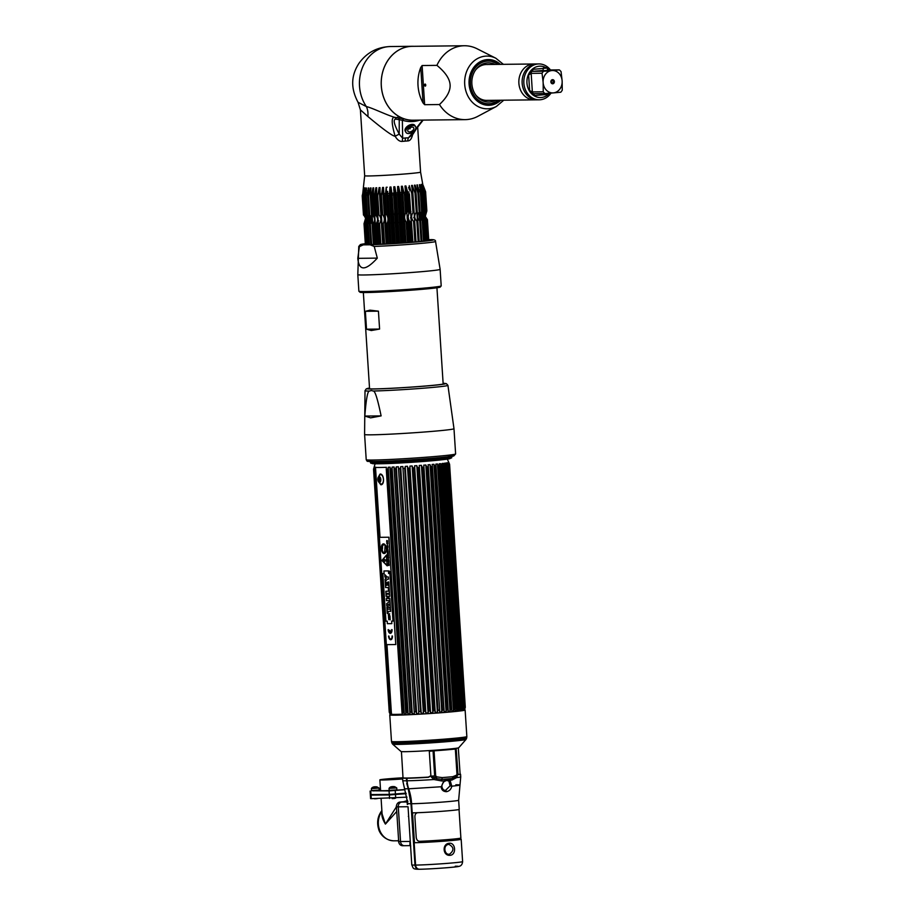 <?xml version="1.0" encoding="UTF-8"?>
<svg xmlns="http://www.w3.org/2000/svg" width="915" height="915" viewBox="0 0 915 915"><rect width="100%" height="100%" fill="white"/><g stroke="black" fill="none" stroke-linecap="round" stroke-linejoin="round"><path stroke-width="1.37" d="M390.328 714.638A37.767 1.247 -3.7 0 0 389.767 714.889A37.767 1.247 -3.7 0 0 409.154 714.729A37.767 1.247 -3.7 0 0 447.298 712.236A37.767 1.247 -3.7 0 0 465.129 710.017A37.767 1.247 -3.7 0 0 464.557 709.846M465.129 710.017L466.844 736.564A37.767 1.247 176.3 0 1 449.013 738.771A37.767 1.247 176.3 0 1 410.869 741.264A37.767 1.247 176.3 0 1 391.483 741.436L389.767 714.889M445.056 749.419A28.925 0.949 176.3 0 1 400.999 751.49L392.649 744.158A36.794 1.212 176.3 0 0 448.682 741.539A36.794 1.212 176.3 0 0 466.044 739.412L458.712 747.761A28.925 0.949 176.3 0 1 445.056 749.419M392.558 741.653A37.687 1.247 -3.7 0 0 391.597 742.008A37.687 1.247 -3.7 0 0 411.087 741.836A37.687 1.247 -3.7 0 0 449.002 739.354A37.687 1.247 -3.7 0 0 466.81 737.147A37.687 1.247 -3.7 0 0 465.815 736.918M464.5 710.017A37.16 1.224 176.3 0 1 464.534 710.074A37.16 1.224 176.3 0 1 437.427 712.991A37.16 1.224 176.3 0 1 395.921 715.141A37.16 1.224 176.3 0 1 390.373 714.867A37.16 1.224 176.3 0 1 390.396 714.809M458.301 747.921L460.108 774.113A28.605 0.949 176.3 0 1 458.484 774.536M429.124 777.052A28.605 0.949 176.3 0 1 407.289 778.024A28.605 0.949 176.3 0 1 403.012 777.807A29.051 0.961 -3.7 0 0 402.577 778.013A29.051 0.961 -3.7 0 0 406.283 778.242L410.995 803.736L414.964 865.087C415.364 867.786 416.737 869.17 419.059 869.239L419.127 869.227M408.044 806.756L410.286 841.457L408.044 806.756M407.861 804.148L407.827 803.553A25.471 0.835 176.3 0 1 407.827 803.519L407.861 804.148M414.964 865.087A25.471 0.835 -3.7 0 1 411.784 864.892L410.286 841.457M411.784 864.892C413.466 868.049 412.139 869.239 418.796 869.25L419.059 869.239A20.988 0.698 -3.7 0 1 418.498 869.239M402.783 845.712A4.484 3.82 -90.6 0 1 402.543 845.723A4.484 3.82 -90.6 0 1 398.688 841.56L396.447 806.858A4.484 3.82 -90.6 0 1 399.958 802.066L401.811 802.043A4.484 3.82 89.4 0 0 398.288 806.836A4.484 3.82 -90.6 0 1 401.811 802.043L407.038 801.986A27.747 0.915 176.3 0 1 407.369 801.94M398.688 841.56L409.966 841.434L409.943 845.632L404.396 845.7A4.484 3.82 -90.6 0 1 400.541 841.537L398.288 806.836L400.541 841.537A4.484 3.82 89.4 0 0 404.396 845.7A4.484 3.82 89.4 0 0 404.636 845.689A4.484 3.82 -90.6 0 1 404.396 845.7L402.543 845.723M407.347 804.548L407.038 801.986A2.15 2.024 81 0 0 407.232 801.963L407.918 801.529M415.845 866.356A3.763 3.203 -90.6 0 1 415.547 865.041L415.593 865.041M458.644 800.248A25.471 0.835 176.3 0 1 440.218 802.249A25.471 0.835 176.3 0 1 411.624 803.736A50.222 42.719 89.4 0 0 408.673 788.799A26.901 22.886 -90.6 0 1 407.084 780.804L406.923 778.23A29.051 0.961 -3.7 0 0 428.014 777.315L430.279 776.046L433.904 779.523L441.728 780.964A28.983 0.961 -3.7 0 0 443.866 780.792L444.004 781.547L446.68 780.404L448.933 781.124A1.075 0.606 128.7 0 0 450.077 780.266L451.781 786.191C451.164 789.222 449.402 791.052 446.509 791.681C443.363 791.578 441.602 790.045 441.213 787.083L443.866 780.792L447.149 779.774L451.804 780.106L456.654 777.59A29.051 0.961 176.3 0 0 460.725 776.835L458.644 800.248L459.238 809.375A25.471 0.835 176.3 0 1 440.813 811.376A25.471 0.835 176.3 0 1 412.219 812.852L411.578 803.69A50.931 43.337 89.4 0 0 408.582 788.547A26.18 22.28 -90.6 0 1 407.038 780.758L406.866 778.185L407.53 778.23M406.409 780.243A27.256 0.904 -3.7 0 0 407.003 780.255M428.643 777.224A27.256 0.904 176.3 0 1 408.445 778.105L408.445 778.105A27.256 0.904 176.3 0 1 404.704 778.013M456.745 776.263L457.809 773.85L456.745 776.263A2.15 1.624 40.5 0 0 456.654 777.59L457.969 773.69L458.918 774.685A29.051 0.961 -3.7 0 0 460.565 774.262A29.051 0.961 -3.7 0 0 460.108 774.124M430.29 776.172L430.908 776.137L429.307 751.307L434.053 750.838A30.847 1.018 -3.7 0 0 455.338 749.019L456.208 749.019L457.98 773.815M455.338 749.019L456.951 774.067L456.15 776.824L452.342 778.471A29.909 0.984 176.3 0 1 441.945 779.363L436.123 778.528L434.671 775.931L430.908 776.137L436.123 778.528L436.855 776.881L435.677 775.874L434.053 750.838M451.804 780.106A2.15 1.475 84.5 0 1 452.342 778.471L452.879 776.686A30.847 1.018 176.3 0 1 442.151 777.59L436.855 776.881M441.728 780.964A2.15 0.732 85.6 0 1 441.945 779.363L442.151 777.59M456.379 775.211L452.879 776.686M448.933 781.124L450.134 785.802L445.491 790.411C443.649 790.377 442.46 789.142 441.934 786.706L441.762 786.523M446.703 780.392L444.118 781.524C441.327 785.059 442.025 786.088 441.934 786.706L408.673 788.799M455.293 866.208A20.988 0.698 -3.7 0 1 448.522 867.592A20.988 0.698 -3.7 0 1 419.688 869.239A4.484 3.82 -90.6 0 1 419.447 869.25A4.484 3.82 -90.6 0 1 415.593 865.087L414.152 842.726A25.471 0.835 -3.7 0 0 442.734 841.251A25.471 0.835 -3.7 0 0 461.171 839.249A25.471 0.835 -3.7 0 0 460.805 839.124M450.077 855.308C442.734 856.12 441.888 843.664 449.299 843.264C455.75 842.463 456.585 854.93 450.077 855.308L449.071 854.255C444.484 854.896 442.631 845.048 448.83 844.339C454.046 847.176 454.263 850.481 449.459 854.244M448.842 844.339L449.299 843.264M460.737 838.106L460.817 839.272A25.105 0.824 176.3 0 1 442.643 841.24A25.105 0.824 176.3 0 1 414.461 842.704L412.528 812.852M372.416 790.789L389.058 790.903L404.945 789.725M380.549 790.102L377.197 790.388M404.876 789.565A17.934 0.595 176.3 0 1 380.583 790.583L379.885 779.855A17.934 0.595 176.3 0 1 388.36 778.802A17.934 0.595 176.3 0 1 403.012 777.784L401.433 751.592M391.105 790.709L395.006 790.377L391.105 790.709M373.446 790.903L377.346 790.571L373.446 790.903M402.634 778.951A17.934 0.595 176.3 0 1 379.885 779.855M402.577 777.99L385.066 779.511L402.623 778.768M406.043 793.156L389.287 794.414L370.335 794.575L370.106 791.075M370.758 794.62L389.527 794.918L406.18 793.671M399.958 802.066L407.644 801.414M381.978 811.17C381.246 814.899 382.39 819.211 385.421 824.095L396.744 811.468M381.098 798.543L382.093 813.995L385.421 824.095L396.184 807.167M403.721 801.746L407.53 800.488M371.044 795.146L371.261 798.658L370.598 798.623L370.369 795.112L389.321 794.952L406.191 793.682M371.261 798.658L406.992 797.148M377.209 798.646L374.567 798.818M379.084 788.09L371.387 788.593L371.513 790.56L379.21 790.057L379.084 788.09L377.049 786.9C374.109 786.5 372.222 787.06 371.387 788.593M376.202 787.037L374.109 787.06L376.202 787.037M376.831 790.331L372.062 790.583M394.868 798.44L392.226 798.623M396.744 787.895L389.047 788.398L389.172 790.366L396.87 789.862L396.744 787.895L394.708 786.694C391.769 786.305 389.882 786.866 389.047 788.398M393.862 786.843L391.769 786.866L393.862 786.843M398.551 839.49A3.854 3.283 89.4 0 0 398.425 840.896A3.854 3.283 -90.6 0 0 398.837 842.498M396.538 805.509A3.854 3.283 89.4 0 0 396.252 807.373A3.854 3.283 -90.6 0 0 396.572 808.757M390.751 461.389L395.875 460.92A34.667 1.144 176.3 0 1 405.848 460.176M416.382 459.49A34.667 1.144 176.3 0 1 432.257 458.69M371.193 462.738A40.649 1.338 -3.7 0 0 370.609 463.059A40.649 1.338 -3.7 0 0 432.509 460.142A40.649 1.338 -3.7 0 0 451.701 457.809A40.649 1.338 -3.7 0 0 451.084 457.569M445.159 457.454A40.649 1.338 -3.7 0 0 440.492 457.557M381.692 461.366A40.649 1.338 -3.7 0 0 377.049 461.858M369.774 461.503A41.392 1.361 -3.7 0 0 369.774 461.606A41.392 1.361 -3.7 0 0 432.806 458.644A41.392 1.361 -3.7 0 0 452.342 456.265A41.392 1.361 -3.7 0 0 452.33 456.173M445.079 457.1A40.271 1.327 176.3 0 1 448.133 457.1M452.342 456.265L451.289 457.454A40.271 1.327 176.3 0 1 432.292 459.765A40.271 1.327 176.3 0 1 370.964 462.647L369.774 461.606M374.052 461.881A40.271 1.327 176.3 0 1 377.083 461.492M380.686 463.745A36.062 1.19 -3.7 0 0 430.153 460.931A36.062 1.19 -3.7 0 0 441.796 459.788M429.169 458.941A36.062 1.19 -3.7 0 0 393.095 461.274M448.133 710.932L432.177 466.467A38.11 1.258 176.3 0 1 431.583 466.524A38.11 1.258 -3.7 0 1 430.988 466.57L446.703 709.548A38.11 1.258 -3.7 0 0 447.298 709.491A38.11 1.258 176.3 0 0 447.893 709.445L448.076 711.378A37.389 1.235 -3.7 0 0 449.917 711.218L450.649 709.205A38.11 1.258 176.3 0 0 451.736 709.102L451.804 711.035A37.389 1.235 -3.7 0 0 453.463 710.886L454.217 708.862A38.11 1.258 176.3 0 0 455.19 708.77L439.475 465.792A38.11 1.258 176.3 0 1 438.514 465.895L454.217 708.862M449.974 710.772L433.95 464.305A37.389 1.235 176.3 0 1 432.109 464.465L432.223 464.9M434.065 464.74L434.934 466.227L450.649 709.205M453.543 710.44L437.496 463.974A37.389 1.235 -3.7 0 1 435.837 464.134L436.02 466.124A38.11 1.258 176.3 0 1 434.934 466.227M437.633 464.408L438.514 465.895M456.608 710.566A37.389 1.235 -3.7 0 1 455.155 710.715L439.189 463.813A37.389 1.235 -3.7 0 0 440.641 463.665L456.608 710.566L457.374 708.542A38.11 1.258 176.3 0 0 458.209 708.45L442.494 465.472A38.11 1.258 176.3 0 1 441.659 465.563L457.374 708.542M456.699 710.12L440.641 463.665M440.79 464.088L441.659 465.563M460.051 708.233L459.284 710.269A37.389 1.235 -3.7 0 1 458.06 710.406L442.094 463.505A37.389 1.235 176.3 0 0 443.318 463.356L444.335 465.266L460.051 708.233A38.11 1.258 176.3 0 0 460.737 708.153L445.022 465.175A38.11 1.258 176.3 0 1 444.335 465.266M461.469 709.983A37.389 1.235 -3.7 0 1 460.485 710.12L444.518 463.207A37.389 1.235 -3.7 0 0 445.502 463.082L461.469 709.983L462.212 707.958A38.11 1.258 176.3 0 0 462.738 707.878L447.023 464.912A38.11 1.258 176.3 0 1 446.497 464.98L462.212 707.958M461.583 709.548L445.502 463.082M445.674 463.505L446.497 464.98M463.813 707.707L463.104 709.731A37.389 1.235 -3.7 0 1 462.384 709.857L446.417 462.944A37.389 1.235 176.3 0 0 447.138 462.83L448.11 464.728L463.813 707.707A38.11 1.258 176.3 0 0 464.179 707.638L463.733 709.617A37.389 1.235 -3.7 0 0 464.179 709.514L464.854 707.478A38.11 1.258 176.3 0 0 465.037 707.421L464.511 709.411A37.389 1.235 -3.7 0 0 464.683 709.331L465.289 707.295A38.11 1.258 176.3 0 1 465.289 707.295L449.574 464.328L448.75 462.967M448.716 462.418A37.389 1.235 -3.7 0 1 448.544 462.51L449.334 464.454A38.11 1.258 176.3 0 1 449.139 464.511L448.396 463.036L464.317 709.068L448.213 462.613A37.389 1.235 -3.7 0 1 447.767 462.716L448.464 464.66A38.11 1.258 176.3 0 1 448.11 464.728M447.332 459.124L449.597 464.271A38.11 1.258 176.3 0 1 449.597 464.282A38.11 1.258 176.3 0 1 449.574 464.328M449.597 464.271L448.739 462.338M448.842 463.184L448.625 462.269M448.133 462.59L448.659 464.065M465.3 707.261L449.597 464.282L465.3 707.249A38.11 1.258 176.3 0 1 465.3 707.261A38.11 1.258 176.3 0 1 465.3 707.272L464.465 710.143M449.334 464.454L465.037 707.421M448.464 464.66L464.179 707.638M436.02 466.124L451.736 709.102M464.042 708.622L464.374 707.043M464.591 709.182L464.809 708.416M462.613 708.999A37.389 1.235 176.3 0 1 463.207 709.022M386.336 467.759L386.416 467.313A37.389 1.235 -3.7 0 1 375.505 467.428L379.862 537.311M390.122 714.032L389.264 712.133A38.11 1.258 -3.7 0 0 389.241 712.179L390.099 714.123A37.389 1.235 -3.7 0 0 390.213 714.18L389.424 712.282A38.11 1.258 -3.7 0 0 389.584 712.316L390.488 714.249A37.389 1.235 -3.7 0 0 390.888 714.295L390.179 712.385A38.11 1.258 -3.7 0 0 390.511 712.419L391.471 714.341A37.389 1.235 176.3 0 0 402.383 714.215L386.473 469.315A38.11 1.258 -3.7 0 0 387.537 469.269L388.212 467.691L404.247 714.146A37.389 1.235 -3.7 0 0 406.054 714.077L405.963 712.133A38.11 1.258 -3.7 0 0 407.141 712.087L408.09 713.986A37.389 1.235 -3.7 0 0 410.057 713.894L410.08 711.95A38.11 1.258 -3.7 0 0 411.338 711.893L412.253 713.792A37.389 1.235 -3.7 0 0 414.335 713.689L398.368 466.776A37.389 1.235 -3.7 0 1 396.287 466.89L395.623 468.915L411.338 711.893M404.247 714.146L388.212 467.691M388.28 467.245A37.389 1.235 -3.7 0 0 390.087 467.165L390.248 469.166A38.11 1.258 -3.7 0 0 391.426 469.109L392.078 467.531L407.987 713.563M390.019 467.611L405.928 713.654M408.09 713.986L392.078 467.531M392.123 467.085A37.389 1.235 -3.7 0 0 394.091 466.993L394.365 468.972A38.11 1.258 -3.7 0 0 395.623 468.915M394.045 467.439L409.954 713.471M398.757 468.755A38.11 1.258 -3.7 0 0 400.084 468.686L400.667 467.096L416.645 713.563A37.389 1.235 -3.7 0 0 418.818 713.437L402.852 466.536A37.389 1.235 -3.7 0 1 400.678 466.65L400.667 467.096M403.343 468.503A38.11 1.258 -3.7 0 0 404.716 468.423L405.242 466.844L421.209 713.3A37.389 1.235 -3.7 0 0 423.439 713.162L407.472 466.261A37.389 1.235 176.3 0 1 405.242 466.398L405.242 466.844M407.484 466.707L408.056 468.228A38.11 1.258 -3.7 0 0 409.463 468.137L425.864 713.014A37.389 1.235 -3.7 0 0 428.117 712.876L428.552 710.898A38.11 1.258 -3.7 0 0 429.947 710.795L430.553 712.705A37.389 1.235 -3.7 0 0 432.795 712.556L433.298 710.566A38.11 1.258 -3.7 0 0 434.682 710.475L435.185 712.385A37.389 1.235 -3.7 0 0 437.37 712.225L437.953 710.234A38.11 1.258 -3.7 0 0 439.291 710.132L439.703 712.053A37.389 1.235 -3.7 0 0 441.808 711.893L442.448 709.891L426.733 466.913L425.841 464.992L441.808 711.893M425.864 713.014L409.92 466.559M409.897 466.112A37.389 1.235 -3.7 0 0 412.15 465.964L412.837 467.92A38.11 1.258 -3.7 0 0 414.232 467.828L430.542 712.282M432.784 712.122L416.828 465.655A37.389 1.235 176.3 0 1 414.587 465.804L414.632 466.25M416.874 466.09L417.583 467.599A38.11 1.258 -3.7 0 0 418.967 467.496L435.197 711.95M437.381 711.79L421.415 465.323A37.389 1.235 -3.7 0 1 419.219 465.483L419.287 465.918M421.472 465.758L422.25 467.256A38.11 1.258 -3.7 0 0 423.588 467.165L439.726 711.618M425.841 464.992A37.389 1.235 -3.7 0 1 423.737 465.152L423.817 465.586M426.733 466.913A38.11 1.258 -3.7 0 0 428.014 466.81L444.015 711.71A37.389 1.235 -3.7 0 0 446.005 711.55L446.703 709.548M446.051 711.115L430.039 464.648A37.389 1.235 176.3 0 1 428.048 464.809L428.151 465.243M430.142 465.083L430.988 466.57M375.608 467.165L375.024 468.755M374.395 467.828L374.658 466.947M374.052 467.954L374.155 467.13M374.029 467.576L373.549 469.166A38.11 1.258 -3.7 0 0 373.537 469.189A38.11 1.258 -3.7 0 0 373.526 469.201A38.11 1.258 -3.7 0 0 373.537 469.212L389.241 712.179L390.453 714.924M374.155 467.599L373.537 469.212L389.241 712.179M374.132 467.21A37.389 1.235 -3.7 0 0 374.246 467.279L373.709 469.303A38.11 1.258 -3.7 0 0 373.869 469.349L374.395 467.794L374.475 469.098M375.379 467.874L374.795 469.441A38.11 1.258 -3.7 0 1 374.464 469.418L390.179 712.385L374.452 469.372L374.921 467.393A37.389 1.235 176.3 0 1 374.521 467.348L374.395 467.794M442.448 709.891A38.11 1.258 -3.7 0 0 443.729 709.788L444.061 711.275M423.393 712.739L423.771 711.195A38.11 1.258 -3.7 0 0 425.166 711.115L425.83 712.591M419.059 711.481A38.11 1.258 -3.7 0 0 420.431 711.401L421.152 712.876M414.461 711.733A38.11 1.258 -3.7 0 0 415.787 711.664L416.577 713.128M402.245 713.792L402.177 712.282A38.11 1.258 -3.7 0 0 403.252 712.247L404.121 713.723M389.413 712.282L373.709 469.303L389.413 712.282M390.682 713.837A37.389 1.235 -3.7 0 0 390.625 713.849L390.248 713.014M391.517 713.197L390.728 711.733M448.213 462.613L448.304 464.019M464.099 708.256L464.179 709.514M463.23 709.285L447.321 463.253M459.387 709.823L443.478 463.791M437.496 463.974L453.463 710.886M432.326 466.353L448.041 709.537M428.231 466.513L443.981 710.051M423.885 466.593L439.669 710.635M421.415 465.323L437.37 712.225M419.333 466.616L435.151 711.287M414.655 466.581L430.519 711.95M428.083 712.408L412.185 466.444L428.094 712.419M423.359 712.339L407.507 467.119M416.645 713.563L400.678 466.65M402.943 468L418.727 712.007M412.253 713.792L396.287 466.89M398.483 468.514L414.232 711.996M409.874 712.202L394.125 468.743M405.837 712.225L390.11 469.086M391.471 714.341L386.965 644.652M380.022 537.311L375.505 467.428M378.272 481.393L380.834 484.767C384.86 485.03 384.117 473.638 380.137 474.039L377.987 477.744M402.154 712.293L386.439 469.303M386.805 644.652L391.288 713.906M390.236 712.671L390.305 713.826M374.681 467.359L374.727 468.08M394.296 461.217A34.987 1.155 176.3 0 1 427.968 459.044M444.152 458.632A34.987 1.155 176.3 0 1 445.777 458.747M434.614 460.485A34.987 1.155 176.3 0 1 429.581 460.931A34.987 1.155 176.3 0 1 387.903 463.505M376.603 463.219A34.987 1.155 176.3 0 1 378.192 462.899M381.406 484.653A5.376 2.825 85.1 0 1 379.805 483.349M378.936 481.359A5.376 2.825 85.1 0 1 378.627 477.733M379.153 475.628A5.376 2.825 85.1 0 1 380.503 474.073M379.988 478.362A2.802 1.464 -94.9 0 0 380.171 480.512M380.663 474.679A4.701 2.459 85.1 0 1 383.442 479.334A4.701 2.459 85.1 0 1 381.269 484.046A4.701 2.459 85.1 0 1 380.491 483.829L378.009 480.707A2.882 1.51 -94.9 0 0 379.496 482.377A2.882 1.51 -94.9 0 0 380.823 479.483A2.882 1.51 -94.9 0 0 379.119 476.635A2.882 1.51 -94.9 0 0 377.826 478.534L377.826 478.534A2.882 1.51 -94.9 0 0 378.009 480.707L377.826 478.534L379.748 475.045A4.701 2.459 85.1 0 1 380.663 474.679M380.251 479.494A1.99 1.041 -94.9 0 0 379.073 477.527A1.99 1.041 -94.9 0 0 378.158 479.517A1.99 1.041 -94.9 0 0 379.336 481.496A1.99 1.041 -94.9 0 0 380.251 479.494M378.833 481.279A4.701 2.459 85.1 0 1 378.536 477.836M389.607 571.509L389.012 571.944L389.607 571.486L389.047 572.39L389.664 572.378M389.779 571.623L389.241 571.017L388.806 571.989L389.401 572.962L389.836 572.264M389.824 571.978L389.39 572.962L389.23 571.017L389.824 571.978L388.726 571.989L389.836 571.978M387.342 541.531C387.937 539.53 386.279 543.098 386.851 540.513C386.279 543.098 387.937 539.53 387.342 541.531L387.365 541.783C387.937 539.084 386.324 542.675 386.862 540.754M384.563 553.14L382.527 551.539A6.245 3.271 85.1 0 1 382.504 550.841L382.31 550.75A4.575 2.402 85.1 0 1 382.562 548.108A4.575 2.402 85.1 0 1 382.71 545.443A4.575 2.402 -94.9 0 0 382.539 548.119A4.575 2.402 -94.9 0 0 382.276 550.75L382.47 550.841A6.245 3.271 -94.9 0 0 382.504 551.539L384.563 553.163L385.158 545.329L383.282 544.414M383.202 544.997L383.008 544.905A6.245 3.271 -94.9 0 0 382.882 545.523L382.905 545.523A6.245 3.271 85.1 0 1 383.03 544.917M384.243 553.541A4.85 2.539 85.1 0 1 384.163 553.552A4.85 2.539 85.1 0 1 381.315 548.851A4.85 2.539 85.1 0 1 383.431 543.876M388.818 537.219L395.76 644.549L386.336 644.652L379.393 537.334L388.818 537.219M388.429 570.914L383.934 570.971L384.094 573.545L382.825 573.556L385.901 621.159L387.171 621.148L387.342 623.687L391.837 623.641L391.677 621.102L392.993 621.079L389.904 573.476L388.601 573.499L388.429 570.914M388.543 636.062A3.706 1.944 -94.9 0 0 390.739 639.734A3.706 1.944 -94.9 0 0 392.444 636.017L392.043 636.017A2.951 1.544 85.1 0 1 390.682 638.99A2.951 1.544 85.1 0 1 388.944 636.062L388.543 636.062M390.076 632.562A2.951 1.544 85.1 0 1 388.532 629.657L388.132 629.657A3.706 1.944 -94.9 0 0 390.316 633.329A3.706 1.944 -94.9 0 0 392.032 629.612L391.631 629.623A2.951 1.544 85.1 0 1 390.465 632.551L389.927 630.389L390.076 632.562A2.951 1.544 -94.9 0 0 390.133 632.551L389.996 630.389M387.114 565.79L386.416 555.039L382.196 560.815L387.114 565.79M389.127 565.401L389.047 564.155L388.235 564.269L388.2 565.413L389.127 565.401L388.223 565.413L388.372 564.2M388.532 562.748L388.097 563.823L389.024 563.812L388.532 562.748M388.944 562.508L388.829 560.792L387.96 561.764L388.944 562.508M388.784 560.003L387.983 559.282L387.88 560.575L388.784 560.003M387.708 557.898L388.658 558.116M388.601 557.258L387.811 557.258L388.532 556.08L387.594 556.091L388.372 556.297L387.685 557.487L388.601 557.258M387.548 553.644L388.36 553.403L387.388 552.82L387.48 554.238L388.372 553.632M387.949 547.136L386.965 546.324L387.056 547.73L387.949 547.136L387.159 547.147M387.88 546.072L386.965 545.843M387.72 543.521L386.908 543.316L387.628 542.138L386.69 542.149L387.468 542.355L386.782 543.533L387.72 543.521L386.816 543.533L387.503 542.343L386.725 542.149M388.212 555.485L388.235 555.737C388.829 553.06 387.171 556.583 387.731 554.696L387.72 554.467C387.217 557.052 388.784 553.472 388.212 555.485M388.303 552.568L388.223 551.322L387.457 551.379L387.365 552.58L388.303 552.568M387.194 549.812L388.063 550.441L387.262 551.013L388.04 550.922L387.971 549.663L387.194 549.812M387.766 548.131L387.308 547.879C387.548 549.377 387.697 549.377 387.743 547.868L387.766 548.131M387.4 545.489L387.285 543.876M386.816 540.513C386.244 543.11 387.914 539.53 387.32 541.543L387.331 541.794C387.937 539.129 386.256 542.687 386.839 540.754L386.816 540.513M383.511 543.876A4.85 2.539 -94.9 0 0 381.269 548.737A4.85 2.539 -94.9 0 0 384.128 553.552A4.85 2.539 -94.9 0 0 386.37 548.691A4.85 2.539 -94.9 0 0 383.511 543.876M395.76 644.537L388.932 537.219L379.508 537.334M388.486 617.602L389.687 613.759M390.167 619.821L389.984 615.864M388.772 619.695L388.326 613.976L389.973 617.739L390.11 619.832L388.315 613.965M390.648 611.38L390.499 609.207L387.914 609.23L387.788 607.274L386.873 607.286L387.262 613.382L388.189 613.37L388.051 611.414L390.648 611.38L388.12 611.414M388.189 613.37L387.32 613.382L386.931 607.286M390.442 608.212L389.984 601.224L386.633 603.648L386.782 605.867L390.442 608.212L386.839 605.856L386.69 603.637L389.984 601.258M389.058 605.387L389.035 604.037L389.069 605.421L387.766 604.758L388.978 604.049M389.95 600.617L386.496 600.663L386.37 598.616L388.132 596.214L386.313 598.627L386.439 600.663L389.95 600.629L389.813 598.536L387.914 598.639L389.664 596.248L389.538 594.201L386.027 594.235L386.164 596.328L388.074 596.225M387.32 596.306L386.222 596.328L386.084 594.235M387.971 598.639L388.715 598.547M389.481 593.366L389.15 588.196L388.326 588.196L388.52 591.193L385.833 591.227L385.97 593.412L389.481 593.366L386.027 593.4L385.89 591.227M388.52 591.193L388.383 588.196M389.104 587.521L388.738 581.963L387.926 581.974L388.143 585.348L387.411 582.603L386.599 582.615L386.267 585.371L386.061 582.123L385.238 582.134L385.592 587.556L389.104 587.521L385.65 587.556L385.307 582.134M386.771 585.36L386.656 582.615M388.143 585.348L387.983 581.974M387.342 579.195L388.566 579.184L388.418 576.999L387.125 577.022L384.757 574.563L384.906 576.965L386.176 578.097L385.055 579.264L385.215 581.7L387.285 579.195L388.566 579.184M385.272 581.631L385.112 579.252L386.233 578.097L384.963 576.965L384.815 574.631M392.993 621.079L391.7 621.102M391.837 623.641L387.377 623.687L387.205 621.148L385.924 621.159L382.847 573.556M384.094 573.545L383.957 570.971M390.842 639.734A3.706 1.944 85.1 0 1 388.612 636.062M390.774 638.979A2.951 1.544 -94.9 0 0 392.112 636.017M390.533 632.539L390.533 632.551A2.951 1.544 -94.9 0 0 391.7 629.623M390.431 633.329A3.706 1.944 85.1 0 1 388.2 629.657M386.588 561.101L386.473 559.728M383.843 561.467L383.671 559.408M387.251 565.836L382.184 560.117L386.53 554.982M386.153 560.415L386.873 560.403L386.153 560.415M385.707 560.929L385.638 559.911L383.751 559.42L383.877 561.467L385.707 560.929M388.612 565.173L388.429 564.452M388.623 561.982L388.578 561.318L388.623 561.982M388.029 560.335L388.543 559.442L388.749 560.323L388.029 560.335M388.623 557.464L387.72 557.475L388.406 556.297L387.628 556.091M387.583 554.227L387.411 552.82M387.171 547.73L386.999 546.324M387.8 554.696C387.251 556.469 388.921 553.14 388.292 555.737L388.28 555.474C388.841 553.426 387.274 557.075 387.777 554.456C387.274 557.075 388.841 553.426 388.28 555.474M387.411 545.237L387.331 544.128M459.044 809.489L460.885 838.003A25.265 0.835 176.3 0 1 446.451 839.696A25.265 0.835 176.3 0 1 419.63 841.32C417.606 841.125 416.462 839.718 416.211 837.122L414.907 817.095C414.827 814.499 415.787 813.035 417.789 812.692M379.588 329.057L378.433 311.169L369.98 310.162L365.36 311.317L366.515 329.206L371.296 330.532L379.588 329.057L366.515 329.206M373.023 292.365L413.203 290.044M378.433 311.169L365.36 311.317M369.534 388.246A37.927 1.247 -3.7 0 0 368.516 388.646A37.927 1.247 -3.7 0 0 374.166 388.898A37.927 1.247 -3.7 0 0 416.153 386.736A37.927 1.247 -3.7 0 0 444.187 383.751A37.927 1.247 -3.7 0 0 443.123 383.488M371.318 390.511L373.183 391.014C374.933 390.465 377.575 398.757 381.109 415.89L364.822 416.062C366.137 398.883 367.704 390.545 369.523 391.06L371.318 390.511M381.109 415.89L370.609 417.858L364.822 416.062M414.243 120.197A36.977 31.465 -90.6 0 1 412.859 120.254A36.977 31.465 -90.6 0 1 404.304 118.961L394.571 117.292C391.254 117.109 391.437 123.399 395.108 136.186L395.143 136.278C397.407 140.041 399.855 141.734 402.474 141.379L407.816 140.921C410.034 140.864 411.624 138.828 412.562 134.802L415.845 129.69M399.237 134.173L402.68 138.234L402.348 120.242L396.389 119.224C392.752 118.733 393.69 123.685 399.215 134.116L395.143 136.278C392.409 136.015 383.316 129.427 367.876 116.514L360.407 109.869L364.673 175.737A28.01 0.926 -3.7 0 0 379.05 175.623A28.01 0.926 -3.7 0 0 407.347 173.77A28.01 0.926 176.3 0 0 420.58 172.123L422.696 183.972M412.905 242.166L409.417 193.694A31.762 1.052 -3.7 0 1 408.17 193.786L405.905 185.939L404.979 186.019L405.677 193.991A31.762 1.052 -3.7 0 1 404.361 194.094L403.881 192.39A31.179 1.029 -3.7 0 0 405.528 192.264M383.751 191.521L383.465 193.454A31.762 1.052 -3.7 0 0 382.95 193.5M394.296 192.699L393.747 189.611M407.312 191.956A31.762 1.052 -3.7 0 0 406.397 192.001L405.128 187.781M409.554 190.228L408.57 187.255M412.585 189.188L411.75 186.763M419.585 186.74L420.191 188.284M421.083 186.042L420.866 185.413M422.639 184.567L425.555 191.795A31.762 1.052 -3.7 0 0 425.601 191.738L423.05 185.093M422.604 184.064L424.617 190.217A31.179 1.029 176.3 0 1 424.331 190.297L425.052 191.956A31.762 1.052 -3.7 0 0 425.281 191.898L424.617 190.217M422.112 185.379L424.331 190.297M422.032 184.235L423.805 190.4A31.179 1.029 176.3 0 1 423.29 190.492L424.011 192.161A31.762 1.052 -3.7 0 0 424.423 192.093L423.805 190.4M421.106 186.294L420.98 184.418L423.29 190.492M420.98 184.418L422.467 190.617A31.179 1.029 176.3 0 1 421.746 190.709L419.447 184.636L419.63 187.358M412.825 193.019L412.333 185.39L415.01 193.191A31.762 1.052 -3.7 0 0 416.05 193.099L414.404 185.196L415.09 185.127L417.915 192.905A31.762 1.052 -3.7 0 0 418.818 192.813L416.885 184.933L420.42 192.642A31.762 1.052 -3.7 0 0 421.163 192.55L419.447 184.636M412.333 185.39L411.556 185.459L412.894 193.385L416.028 241.903M409.257 185.665L411.75 193.488A31.762 1.052 -3.7 0 0 412.894 193.385M387.823 212.417A31.762 1.052 176.3 0 1 388.703 212.349L387.457 193.168A31.762 1.052 -3.7 0 0 386.588 193.225M387.457 193.168L387.64 191.452M391.357 192.893A31.762 1.052 -3.7 0 0 390.35 192.962M399.821 192.127L399.821 192.356A31.762 1.052 -3.7 0 0 398.997 192.413M425.601 240.942L424.263 220.286C421.346 217.564 421.152 214.659 423.702 211.571L422.456 192.39A31.762 1.052 -3.7 0 0 423.039 192.31L422.467 190.617M422.456 192.39L421.746 190.709M376.66 191.327L376.076 194.06A31.762 1.052 -3.7 0 0 375.756 194.083M401.742 194.289L402.977 213.469A31.762 1.052 176.3 0 1 401.605 213.572L400.358 194.38A31.762 1.052 -3.7 0 0 401.742 194.289L401.365 186.294L402.337 186.225L403.881 192.39M400.358 194.38L398.62 186.488L402.268 242.978M397.453 243.299L393.793 186.82L394.811 186.752L396.252 194.666A31.762 1.052 -3.7 0 0 397.659 194.575L397.625 186.557L398.62 186.488M393.793 186.82L394.765 214.041A31.762 1.052 176.3 0 1 393.347 214.121L392.112 194.941A31.762 1.052 -3.7 0 0 393.519 194.849M394.628 243.482L390.979 187.003L392.112 194.941M390.979 187.003L389.973 187.06L393.622 243.539M390.842 243.71L387.994 195.192A31.762 1.052 -3.7 0 0 389.39 195.101L389.973 187.06M387.194 187.22L386.199 187.278L389.859 243.767M373.366 194.026L372.965 187.895L373.697 187.861L373.354 194.163A31.179 1.029 -3.7 0 0 374.704 194.117L375.882 187.781L376.706 187.747L376.534 195.776A31.762 1.052 -3.7 0 0 377.723 195.719L379.096 187.644L379.988 187.598L380.137 195.616A31.762 1.052 -3.7 0 0 381.418 195.547L382.562 187.472L383.499 187.426L383.98 195.41A31.762 1.052 -3.7 0 0 385.329 195.341L386.199 187.278M372.965 187.895L371.227 195.97L372.462 215.162C375.104 217.816 375.287 220.721 373.034 223.878L374.361 244.499M370.85 244.591L369.511 223.958C371.032 220.892 370.85 217.987 368.951 215.242L367.704 196.062A31.762 1.052 -3.7 0 0 368.528 196.039L370.392 187.964L371.044 187.941L370.266 196.004A31.762 1.052 -3.7 0 0 371.227 195.97M367.704 196.062L368.756 187.987L366.263 196.073A31.762 1.052 -3.7 0 1 365.611 196.073L365.931 194.323A31.179 1.029 -3.7 0 0 366.755 194.323M367.132 244.625L365.794 223.958C367.819 220.87 367.624 217.964 365.222 215.242L363.987 196.05A31.762 1.052 -3.7 0 0 364.479 196.062L366.48 187.998L365.931 194.323M363.987 196.05L365.497 187.975L363.198 196.016A31.762 1.052 -3.7 0 1 362.878 195.993L364.456 188.662M363.461 214.991L362.214 195.81L364.101 187.781L362.306 195.89A31.762 1.052 -3.7 0 0 362.432 195.936L364.399 187.884M373.263 192.47L372.805 194.357M373.354 194.163L373.217 195.901A31.762 1.052 -3.7 0 0 374.304 195.867L375.55 215.048C377.998 217.713 378.192 220.618 376.111 223.775L377.449 244.385M374.704 194.117L374.304 195.867M373.514 214.659L371.936 192.745M412.093 134.402A4.484 1.498 -166.9 0 0 412.562 134.802L412.676 133.681M413.649 46.31A36.977 31.465 89.4 0 0 412.253 46.288A36.977 31.465 89.4 0 0 410.286 46.391A36.977 31.465 89.4 0 0 381.235 84.786A36.977 31.465 89.4 0 0 413.077 120.254A36.977 31.465 89.4 0 0 414.461 120.197M396.389 119.224L394.571 117.292C387.056 115.221 371.913 107.73 366.377 106.586L358.04 102.286C349.061 85.45 352.824 72.868 358.92 63.398C366.675 52.613 377.197 46.985 390.476 46.539A36.977 31.465 89.4 0 0 382.15 47.946A36.977 31.465 89.4 0 0 366.377 106.586A17.934 12.902 -71.3 0 1 367.876 116.514M377.689 213.63L376.076 194.06M365.451 244.591L364.101 223.798C366.48 220.709 366.297 217.804 363.541 215.082A31.762 1.052 -3.7 0 0 363.678 215.117L362.432 195.936M363.541 215.082L362.306 195.89M366.023 244.614L364.685 223.9C366.904 220.812 366.721 217.907 364.124 215.174A31.762 1.052 -3.7 0 0 364.433 215.208L363.198 196.016M364.124 215.174L362.878 195.993M365.222 215.242A31.762 1.052 -3.7 0 0 365.726 215.254L364.479 196.062M368.745 244.625L367.407 223.981C369.203 220.904 369.008 217.999 366.846 215.265A31.762 1.052 -3.7 0 0 367.51 215.265L366.263 196.073M366.846 215.265L365.611 196.073M368.951 215.242A31.762 1.052 -3.7 0 0 369.774 215.231L368.528 196.039M373.4 244.522L370.266 196.004M371.501 215.185A31.762 1.052 -3.7 0 0 372.462 215.162M376.351 244.419L373.217 195.901M374.464 215.094A31.762 1.052 -3.7 0 0 375.55 215.048M379.668 244.282L377.769 214.956A31.762 1.052 -3.7 0 0 378.97 214.911L377.723 195.719M377.769 214.956L376.534 195.776M383.271 244.122L381.383 214.796A31.762 1.052 -3.7 0 0 382.664 214.728L381.418 195.547M381.383 214.796L380.137 195.616M387.114 243.916L385.226 214.602A31.762 1.052 -3.7 0 0 386.576 214.522L385.329 195.341M385.226 214.602L383.98 195.41M391.128 243.687L389.241 214.373A31.762 1.052 176.3 0 0 390.625 214.293L389.39 195.101M389.241 214.373L387.994 195.192M399.397 243.173L397.499 213.858A31.762 1.052 176.3 0 0 398.906 213.755L397.659 194.575M397.499 213.858L396.252 194.666M407.495 242.601L406.157 221.99C404.327 219.143 404.133 216.237 405.597 213.275A31.762 1.052 176.3 0 0 406.923 213.172L405.677 193.991M405.597 213.275L404.361 194.094M411.315 242.303L409.977 221.693C407.861 218.868 407.678 215.963 409.417 212.978A31.762 1.052 176.3 0 0 410.663 212.875L409.417 193.694M409.417 212.978L408.17 193.786M414.884 242.006L413.557 221.396C411.201 218.594 411.007 215.688 412.985 212.68L411.75 193.488M412.985 212.68A31.762 1.052 -3.7 0 0 414.14 212.577M418.155 241.709L416.817 221.098C414.255 218.319 414.072 215.414 416.256 212.383A31.762 1.052 -3.7 0 0 417.286 212.28L416.05 193.099M416.256 212.383L415.01 193.191M418.818 192.813L420.054 212.006C418.693 214.888 418.887 217.793 420.625 220.721L421.952 241.343M421.06 241.434L419.722 220.812C417 218.056 416.817 215.151 419.162 212.097L417.915 192.905M419.162 212.097A31.762 1.052 -3.7 0 0 420.054 212.006M423.553 241.171L422.215 220.538C419.379 217.804 419.184 214.899 421.655 211.822A31.762 1.052 -3.7 0 0 422.398 211.731L421.163 192.55M421.655 211.822L420.42 192.642M423.702 211.571A31.762 1.052 -3.7 0 0 424.286 211.491L423.039 192.31M427.156 240.737L425.818 220.058C422.867 217.358 422.684 214.442 425.246 211.342A31.762 1.052 -3.7 0 0 425.658 211.274L424.423 192.093M425.246 211.342L424.011 192.161M428.197 240.588L426.859 219.863C423.92 217.164 423.737 214.259 426.287 211.148A31.762 1.052 -3.7 0 0 426.527 211.079L425.281 191.898M426.287 211.148L425.052 191.956M428.7 240.496L427.362 219.692C424.491 217.004 424.308 214.099 426.79 210.976A31.762 1.052 -3.7 0 0 426.825 210.953A31.762 1.052 -3.7 0 0 426.848 210.93L425.601 191.738M426.79 210.976L425.555 191.795M408.559 211.148A31.762 1.052 -3.7 0 0 407.644 211.193L406.397 192.001M408.833 213.95L407.701 192.299M400.244 211.594A31.762 1.052 176.3 0 1 401.067 211.548L399.821 192.356M391.597 212.143A31.762 1.052 176.3 0 1 392.604 212.074M384.186 212.68A31.762 1.052 176.3 0 1 384.7 212.646L383.465 193.454M379.325 244.305L377.872 221.968L378.661 220.732M386.725 243.939L385.261 221.361A31.762 1.052 -3.7 0 0 384.746 221.396M385.261 221.361L385.638 220.664M385.135 213.275L384.7 212.646M393.164 220.801A31.762 1.052 -3.7 0 0 392.158 220.87M396.778 243.344L395.417 222.391M394.903 214.362L393.564 193.74M395.44 212.246L395.131 215.014M395.738 219.623L395.966 220.275M403.092 242.921L401.708 221.441M401.422 213.961L401.067 211.548M403.389 242.898L402.04 222.082M401.502 213.778L400.21 193.706M407.644 211.193L406.889 212.772M407.084 218.09L408.204 219.909L409.657 242.429M408.822 219.875A31.762 1.052 -3.7 0 0 408.204 219.909M410.938 242.326L409.577 221.201M410.938 211.605L410.618 212.234M410.56 217.713L411.43 219.211M410.572 242.361L409.165 220.572M408.753 214.144L407.244 190.869M413.763 217.393L414.495 218.696M422.204 219.36L422.044 216.969M421.929 215.139L421.781 212.875M420.282 189.68L420.077 186.546M422.661 220.08L422.547 218.308M422.25 213.744L422.147 212.12M420.809 191.372L420.58 187.918M426.825 210.953L425.292 216.386L427.408 219.646L428.758 240.496M426.527 211.079C424.228 214.064 424.423 216.969 427.088 219.806L428.426 240.542M425.658 211.274C423.553 214.236 423.737 217.141 426.23 219.989L427.568 240.679M424.286 211.491C422.387 214.43 422.581 217.335 424.846 220.206L426.184 240.862M420.9 188.719L421.14 192.459M422.387 211.765L422.478 213.218M422.844 218.799L422.947 220.435C420.946 217.553 420.763 214.648 422.398 211.731M424.263 220.286A31.762 1.052 -3.7 0 0 424.846 220.206M423.062 216.615L422.97 215.197M421.369 214.362L421.598 217.896M424.297 241.091L422.97 220.458A31.762 1.052 -3.7 0 1 422.215 220.538M419.676 218.925L419.356 213.824M417.72 188.684L417.48 184.876M417.343 219.977L416.92 213.298M415.433 190.4L415.09 185.127M417.286 212.28L419.184 241.617M416.817 221.098A31.762 1.052 -3.7 0 0 417.846 220.995M419.722 220.812A31.762 1.052 -3.7 0 0 420.625 220.721M414.655 221.19L414.106 212.68M410.663 212.875L412.562 242.201M409.977 221.693A31.762 1.052 -3.7 0 0 411.224 221.59M413.557 221.396A31.762 1.052 -3.7 0 0 414.701 221.293M406.923 213.172L408.811 242.498M406.157 221.99A31.762 1.052 -3.7 0 0 407.484 221.899M405.986 242.715L402.337 186.225M405.025 242.784L401.365 186.294M402.977 213.469L404.876 242.795M403.504 242.887L402.165 222.288A31.762 1.052 -3.7 0 0 403.538 222.185M401.273 243.047L397.625 186.557M398.906 213.755L400.793 243.081M398.059 222.574A31.762 1.052 -3.7 0 0 399.466 222.482M398.46 243.241L394.811 186.752M390.625 214.293L392.524 243.607M389.801 223.088A31.762 1.052 -3.7 0 0 391.197 223.008M395.246 243.447L393.347 214.121M393.919 222.848A31.762 1.052 -3.7 0 0 395.326 222.757L396.653 243.356M386.576 214.522C388.257 217.21 388.452 220.115 387.137 223.249L388.463 243.847M385.787 223.317A31.762 1.052 -3.7 0 0 387.137 223.249M382.664 214.728C384.643 217.404 384.826 220.309 383.225 223.454L384.563 244.053M382.562 187.472L386.21 243.973M381.944 223.512A31.762 1.052 -3.7 0 0 383.225 223.454M382.745 244.145L379.096 187.644M378.97 214.911C381.2 217.576 381.383 220.481 379.531 223.626L380.869 244.236M378.33 223.683A31.762 1.052 -3.7 0 0 379.531 223.626M375.241 223.134L374.761 215.7M375.024 223.809A31.762 1.052 -3.7 0 0 376.111 223.775M374.693 244.488L373.343 223.512M372.817 215.471L371.49 194.884M372.622 222.356L372.245 216.581M370.678 192.356L370.392 187.964M369.774 215.231C372.542 217.896 372.737 220.801 370.335 223.946L371.673 244.58M369.511 223.958A31.762 1.052 -3.7 0 0 370.335 223.946M372.062 223.9A31.762 1.052 -3.7 0 0 373.034 223.878M370.403 221.613L370.129 217.37M368.425 191.166L368.23 187.998M367.51 215.265C370.381 217.93 370.575 220.835 368.07 223.981L369.408 244.614M367.407 223.981A31.762 1.052 -3.7 0 0 368.07 223.981M368.596 220.744L368.436 218.228M366.629 190.217L366.48 187.998M365.726 215.254C368.642 217.93 368.837 220.835 366.286 223.969L367.624 244.637M365.291 189.405L365.199 187.964M364.433 215.208C367.361 217.896 367.556 220.801 365.005 223.923L366.343 244.625M363.678 215.117C366.56 217.816 366.743 220.721 364.239 223.832L365.588 244.602M364.067 215.54L365.577 218.25L364.021 223.718L365.371 244.591M365.623 218.502L365.577 218.25C366.194 219.692 364.708 223.958 364.044 223.683A31.762 1.052 -3.7 0 0 364.044 223.683A31.762 1.052 -3.7 0 0 364.021 223.718M372.085 192.505L373.629 216.443M374.018 222.425L375.447 244.454M376.145 244.431L374.59 220.424M374.452 218.319L372.622 189.954M375.013 244.477L373.629 223.111M378.215 244.351L376.82 222.745M376.374 215.951L374.91 193.237M379.004 244.316L377.483 220.801M377.277 217.747L375.505 190.251M374.704 222.162L375.139 221.59M394.765 214.041L395.326 222.757M402.165 222.288L401.605 213.572M421.563 217.21L422.124 218.147M390.728 243.722L389.264 221.064A31.762 1.052 -3.7 0 0 388.395 221.133M422.604 120.105L415.536 129.152A5.604 3.237 -30.8 0 0 415.604 126.682L414.907 125.504A5.604 3.237 -30.8 0 0 410.183 124.772A5.604 3.237 -30.8 0 0 405.334 128.775A5.604 3.237 -30.8 0 0 405.276 131.234L405.974 132.412A5.604 3.237 149.2 0 0 410.698 133.144A5.604 3.237 149.2 0 0 415.547 129.141M413.683 131.463L408.548 137.73L410.755 136.072L423.142 120.105M402.474 141.379A4.484 1.899 82.3 0 1 402.68 138.234L408.548 137.73A4.484 2.768 88.5 0 0 407.816 140.921M395.108 136.186L399.215 134.116L399.237 119.19A4.484 3.82 -90.6 0 0 397.407 117.257M404.304 118.961A4.484 2.265 -72.3 0 0 402.348 120.242A38.293 32.585 -90.6 0 0 419.768 120.14M405.974 132.412A5.604 3.237 149.2 0 1 406.031 129.953A5.604 3.237 -30.8 0 1 410.881 125.95A5.604 3.237 -30.8 0 1 415.604 126.682M411.887 127.151A3.374 1.944 149.2 0 0 407.93 129.793A3.374 1.944 149.2 0 0 409.691 131.943A3.374 1.944 149.2 0 0 413.649 129.301A3.374 1.944 149.2 0 0 411.887 127.151M410.332 127.986L409.92 128.878L410.332 127.986M432.04 239.661L428.7 239.639M377.312 258.122L374.224 246.467L370.083 244.785L363.301 244.854L359.378 246.627L357.799 258.339L377.312 258.122C365.462 271.057 358.966 271.126 357.799 258.339M365.337 243.973A33.089 1.087 -3.7 0 0 364.044 244.408A33.089 1.087 -3.7 0 0 368.974 244.625A33.089 1.087 -3.7 0 0 405.585 242.738A33.089 1.087 -3.7 0 0 430.05 240.142A33.089 1.087 -3.7 0 0 428.712 239.879M374.224 246.467A38.464 1.27 -3.7 0 0 417.366 243.733A38.464 1.27 -3.7 0 0 435.54 241.469L440.126 269.342L441.202 285.903A41.244 1.361 176.3 0 1 441.179 285.949A41.244 1.361 176.3 0 1 410.698 289.197A41.244 1.361 176.3 0 1 365.039 291.542A41.244 1.361 176.3 0 1 358.897 291.267A41.244 1.361 176.3 0 1 358.874 291.222L357.811 274.66L358.772 246.432A38.464 1.27 -3.7 0 0 359.378 246.627M441.179 285.949L440.184 287.093A40.169 1.327 176.3 0 1 410.48 290.249A40.169 1.327 176.3 0 1 366.023 292.537A40.169 1.327 176.3 0 1 360.041 292.274L358.897 291.267M500.231 64.359A22.772 19.375 89.4 0 0 479.243 62.38A22.772 19.375 89.4 0 0 469.166 84.077A22.772 19.375 89.4 0 0 480.787 103.292A22.772 19.375 89.4 0 0 500.631 100.227M422.112 65.537L424.64 104.699L423.05 102.96A36.943 31.43 89.4 0 1 418.018 85.53A36.943 31.43 89.4 0 1 420.751 67.447L422.112 65.537L436.924 65.365C445.308 72.251 449.7 78.736 450.1 84.82C450.489 90.905 446.943 97.482 439.463 104.539A36.943 31.43 89.4 0 0 465.152 119.636A36.943 31.43 89.4 0 0 477.802 116.354L496.376 106.46L503.765 100.192M424.64 104.699L439.463 104.539M425.75 85.095A1.109 0.583 -94.9 0 0 424.583 85.106A1.109 0.583 -94.9 0 0 425.75 85.095M465.152 119.636L413.077 120.208A36.943 31.43 -90.6 0 1 381.326 85.941A36.943 31.43 -90.6 0 1 412.253 46.333L464.328 45.75A36.943 31.43 -90.6 0 1 477.058 48.758L495.85 58.24A26.352 22.418 -90.6 0 0 464.706 84.352A26.352 22.418 89.4 0 0 496.376 106.46M436.924 65.365A36.943 31.43 -90.6 0 1 464.328 45.75M499.544 64.37A22.418 19.066 89.4 0 0 479.025 62.815A22.418 19.066 89.4 0 0 469.281 84.054A22.418 19.066 89.4 0 0 480.535 102.869A22.418 19.066 89.4 0 0 499.933 100.238M487.363 64.542A17.934 15.258 89.4 0 0 485.453 64.565A17.934 15.258 89.4 0 0 475.526 70.078M475.8 95.069A17.934 15.258 89.4 0 0 487.764 100.341M494.981 64.416A19.581 16.664 -90.6 0 0 487.226 62.895A19.581 16.664 89.4 0 0 475.937 69.494A19.581 16.664 89.4 0 0 476.223 95.629A19.581 16.664 89.4 0 0 489.754 101.965A19.581 16.664 -90.6 0 0 495.381 100.284M489.365 104.79A22.418 19.078 -90.6 0 1 488.553 104.848M486.803 100.387L534.303 99.861A17.934 15.258 -90.6 0 1 518.851 82.659A17.934 15.258 -90.6 0 1 532.942 64.039A17.934 15.258 -90.6 0 1 533.903 63.993A17.934 15.258 89.4 0 0 532.942 64.039A17.934 15.258 89.4 0 0 518.885 83.219A17.934 15.258 89.4 0 0 534.303 99.861A17.934 15.258 89.4 0 0 535.252 99.815M562.153 81.355L562.256 90.196A14.56 12.387 -90.6 0 1 560.769 92.232L553.346 92.895A11.209 9.539 89.4 0 0 562.153 81.355L562.096 80.463A11.209 9.539 89.4 0 0 552.283 70.512L551.528 70.581A11.209 9.539 89.4 0 0 543.098 82.076L542.046 73.246A14.56 12.387 -90.6 0 1 543.533 71.221L551.528 70.581M543.155 82.968L543.247 91.809A14.56 12.387 89.4 0 0 544.985 93.57L553.346 92.895A11.209 9.539 -90.6 0 1 543.155 82.968L543.098 82.076M554.376 81.572A2.059 1.75 89.4 0 0 550.876 81.87A2.059 1.75 89.4 0 0 554.376 81.572M552.283 70.512L559.328 69.883A14.56 12.387 -90.6 0 1 561.055 71.633L562.096 80.463M543.247 91.809L532.37 91.935L529.636 90.619A15.28 13.004 -90.6 0 0 534.497 95.526L533.971 94.096A14.56 12.387 89.4 0 1 531.341 91.443M542.046 73.246L531.169 73.372L532.37 91.935M544.985 93.57L534.12 93.696M543.533 71.221L532.656 71.347L532.77 69.334A15.28 13.004 -90.6 0 0 528.63 74.984L531.169 73.372M547.33 69.62L548.44 69.998L547.605 70.078M559.328 69.883L548.44 69.998A15.28 13.004 -90.6 0 0 547.547 69.231M548.817 92.827L547.719 94.405L534.497 95.526M549.503 93.216A15.692 13.348 -90.6 0 1 541.28 97.505A15.692 13.348 -90.6 0 1 526.949 82.991A15.692 13.348 -90.6 0 1 539.255 66.2A15.692 13.348 -90.6 0 1 545.763 67.584M547.513 68.716A15.692 13.348 -90.6 0 1 548.966 69.998M543.247 70.684L547.479 70.592L543.396 70.638M550.475 69.975A17.934 15.258 89.4 0 0 538.889 63.936A17.934 15.258 89.4 0 0 537.928 63.981A17.934 15.258 89.4 0 0 523.837 82.602A17.934 15.258 89.4 0 0 539.278 99.804A17.934 15.258 89.4 0 0 540.239 99.758A17.934 15.258 89.4 0 0 551.024 93.09M536.213 64.004A17.934 15.258 -90.6 0 1 537.174 63.959A17.934 15.258 89.4 0 0 536.213 64.004A17.934 15.258 89.4 0 0 522.122 82.624A17.934 15.258 89.4 0 0 537.574 99.815A17.934 15.258 -90.6 0 1 522.122 82.624A17.934 15.258 -90.6 0 1 536.213 64.004M550.956 82.339A1.395 1.19 89.4 0 0 553.209 81.618A1.395 1.19 89.4 0 0 550.944 81.138M543.247 70.73L547.628 70.444M543.83 67.79L546.907 67.561L543.83 67.79M546.907 67.561L547.479 68.053L543.087 68.339L543.247 70.787M395.84 742.534L395.429 741.71A33.844 1.121 -3.7 0 0 400.496 741.974A33.844 1.121 -3.7 0 0 438.216 740.029A33.844 1.121 -3.7 0 0 462.967 737.364M466.044 739.412L466.57 738.348A37.366 1.235 176.3 0 1 448.91 740.532A37.366 1.235 176.3 0 1 411.315 742.991A37.366 1.235 176.3 0 1 391.997 743.174L391.597 742.008M410.995 803.736A25.471 0.835 176.3 0 1 407.827 803.542L404.522 788.604A27.805 0.915 -3.7 0 0 408.033 788.81M406.454 780.815A29.051 0.961 176.3 0 1 402.737 780.587L402.577 778.013M407.724 806.733L396.447 806.858M415.57 864.744A21.88 0.721 176.3 0 1 415.364 864.664L411.395 803.301A21.88 0.721 176.3 0 0 411.556 803.381M411.395 803.301L407.861 787.3A24.385 0.801 -3.7 0 0 408.216 787.403M406.42 780.415A25.471 0.835 -3.7 0 0 407.015 780.506M408.639 815.837A13.45 11.449 89.4 0 0 408.353 816.443M407.084 780.758L407.038 780.758A29.051 0.961 176.3 0 0 433.904 779.523L434.534 778.162M455.842 784.784C462.441 784.773 461.091 785.242 451.781 786.191L450.134 785.802M455.693 748.962L456.951 774.067M435.677 775.874L434.671 775.931L433.058 750.895M446.509 791.681L445.88 790.4M415.593 865.087A25.471 0.835 -3.7 0 0 444.187 863.6A25.471 0.835 -3.7 0 0 462.613 861.598C462.338 864.332 461.171 865.899 459.124 866.333C456.631 867.283 429.169 869.147 419.447 869.25M395.223 790.56L395.44 794.06M389.058 790.903L389.287 794.414M370.781 791.109L370.998 794.609M381.91 811.17L381.258 811.445C377.655 816.729 376.751 822.539 378.558 828.864C379.21 832.021 383.385 840.153 393.77 840.816A17.934 15.258 -90.6 0 1 379.771 830.477A17.934 15.258 -90.6 0 1 381.921 811.25M389.321 794.952L389.55 798.452M395.474 794.597L395.703 798.109M376.946 786.9L373.366 787.209L376.946 786.9M394.605 786.706L391.025 787.014L394.605 786.706M431.754 460.737A39.151 1.292 176.3 0 1 386.736 463.55A39.151 1.292 176.3 0 1 374.304 462.921M386.107 461.583A39.151 1.292 176.3 0 1 390.613 461.194A39.151 1.292 176.3 0 1 396.744 460.691M425.475 458.838A39.151 1.292 176.3 0 1 436.135 458.358M448.018 458.152A39.151 1.292 176.3 0 1 431.846 460.725L388.715 463.47L373.103 463.733L370.609 463.059M449.139 464.511L464.854 707.478M422.25 467.256L437.953 710.234M417.583 467.599L433.298 710.566M418.967 467.496L434.682 710.475M412.837 467.92L428.552 710.898M414.232 467.828L429.947 710.795M408.056 468.228L423.771 711.195M409.463 468.137L425.166 711.115M404.716 468.423L420.431 711.401M400.084 468.686L415.787 711.664M391.426 469.109L407.141 712.087M387.537 469.269L403.252 712.247M374.795 469.441L390.511 712.419M373.869 469.349L389.584 712.316M375.104 463.791L373.537 469.189L389.264 712.133M379.359 481.988A2.482 1.304 -94.9 0 0 380.503 479.494A2.482 1.304 -94.9 0 0 379.039 477.035A2.482 1.304 -94.9 0 0 377.895 479.529A2.482 1.304 -94.9 0 0 379.359 481.988M373.183 391.014A41.541 1.373 -3.7 0 0 419.619 388.498A41.541 1.373 -3.7 0 0 447.927 385.364L453.989 428.7A44.789 1.475 176.3 0 1 421.575 432.223A44.789 1.475 176.3 0 1 371.284 434.819A44.789 1.475 -3.7 0 1 364.593 434.476L365.016 390.716L366.275 388.864L369.523 388.074A39.345 1.292 -3.7 0 0 372.977 389.001A39.345 1.292 -3.7 0 0 423.645 386.21A39.345 1.292 -3.7 0 0 443.123 383.328M365.016 390.716A41.541 1.373 -3.7 0 0 369.523 391.06M455.613 453.92L453.897 455.842C453.943 456.974 393.805 461.515 374.304 461.537C362.981 461.389 369.283 461.217 366.949 460.977L366.217 459.696A44.789 1.475 -3.7 0 0 372.92 460.051A44.789 1.475 -3.7 0 0 423.199 457.443A44.789 1.475 -3.7 0 0 455.613 453.92L453.989 428.7M374.395 461.537A43.177 1.43 -3.7 0 0 433.71 458.163A43.177 1.43 -3.7 0 0 447.652 455.304M382.836 191.807A31.179 1.029 176.3 0 1 383.717 191.738M386.473 191.532A31.179 1.029 176.3 0 1 387.457 191.464M390.248 191.269A31.179 1.029 176.3 0 1 391.254 191.201M398.894 190.72A31.179 1.029 176.3 0 1 399.478 190.686M405.894 190.331A31.179 1.029 176.3 0 1 407.061 190.274M420.648 190.858A31.179 1.029 176.3 0 1 419.722 190.961M418.361 191.109A31.179 1.029 176.3 0 1 417.251 191.224M415.662 191.384A31.179 1.029 176.3 0 1 414.381 191.51M412.585 191.67A31.179 1.029 176.3 0 1 411.155 191.795M376.442 192.333A31.179 1.029 -3.7 0 0 375.642 192.402M407.632 192.093A31.179 1.029 -3.7 0 0 409.188 191.967M399.958 192.676A31.179 1.029 -3.7 0 0 401.662 192.55M395.921 192.962A31.179 1.029 -3.7 0 0 397.659 192.836M391.849 193.225A31.179 1.029 -3.7 0 0 393.599 193.111M387.811 193.465A31.179 1.029 -3.7 0 0 389.538 193.362M383.877 193.683A31.179 1.029 -3.7 0 0 385.558 193.591M380.114 193.877A31.179 1.029 -3.7 0 0 381.715 193.797M376.58 194.037A31.179 1.029 -3.7 0 0 378.067 193.969M370.461 194.255A31.179 1.029 -3.7 0 0 371.662 194.22M367.979 194.312A31.179 1.029 -3.7 0 0 368.997 194.289M364.364 194.3A31.179 1.029 -3.7 0 0 364.982 194.312M362.683 194.06L364.673 175.737M405.231 141.059A4.484 2.356 85.1 0 1 405.711 137.891M370.083 244.785A36.36 1.201 -3.7 0 0 416.142 242.018A36.36 1.201 -3.7 0 0 430.793 239.616M358.772 246.432L360.418 244.545L365.314 243.699A36.36 1.201 -3.7 0 0 363.301 244.854M440.126 269.342A41.244 1.361 176.3 0 1 420.648 271.766A41.244 1.361 176.3 0 1 363.976 274.98A41.244 1.361 176.3 0 1 357.811 274.66M500.768 100.227A22.875 19.467 89.4 0 1 480.798 103.406A22.875 19.467 89.4 0 1 469.086 84.077A22.875 19.467 -90.6 0 1 479.243 62.266A22.875 19.467 -90.6 0 1 500.368 64.359M420.751 67.447L423.05 102.96M498.526 100.25A21.342 18.163 -90.6 0 1 489.868 103.715A21.342 18.163 -90.6 0 1 470.379 83.974A21.342 18.163 -90.6 0 1 487.112 61.145A21.342 18.163 -90.6 0 1 498.137 64.382M532.45 70.89A14.56 12.387 89.4 0 0 530.208 73.943M548.954 93.261A15.28 13.004 -90.6 0 1 547.719 94.405M528.63 74.984L529.636 90.619M551.528 82.991L551.368 80.554M543.098 68.453L532.77 69.334M543.224 70.444L532.656 71.347M462.979 737.341L462.67 738.211M466.57 738.348L466.81 737.147M391.997 743.174L392.649 744.158M404.522 788.604L402.737 780.587M410.755 846.055L409.886 845.643M407.861 787.3L406.74 783.469M415.57 865.258L415.364 864.664M460.725 776.835L460.565 774.262M461.171 839.249L462.613 861.598M393.77 840.816L398.357 840.771M381.258 811.445L381.875 810.576M398.883 842.658L398.551 839.341M396.572 808.871L396.584 805.303M451.701 457.809L448.544 458.941L431.8 460.725M448.178 710.086L432.383 465.769M444.084 710.589L428.266 465.952M439.726 711.092L423.885 466.124M409.84 712.751L394.022 468.183M405.768 712.774L389.973 468.526M402.028 712.774L386.256 468.812M436.935 287.779L443.169 384.071M363.347 292.537L369.569 388.829M443.112 383.316L446.383 383.648L447.927 385.364M364.593 434.476L366.217 459.696M417.686 127.322L420.58 172.123M412.253 46.288L390.476 46.539M358.051 102.308L360.407 109.869M412.962 120.254L414.209 120.197M431.365 239.616C434.316 239.593 435.712 240.21 435.54 241.469M503.364 64.325L495.85 58.24M499.67 100.238L488.175 104.848M499.27 64.37L488.061 60.024M486.403 64.519L538.889 63.936M548.817 70.935L542.126 71.37M534.303 99.861L539.278 99.804M543.59 67.767L543.087 68.339M547.479 68.053L547.639 70.501"/></g></svg>
